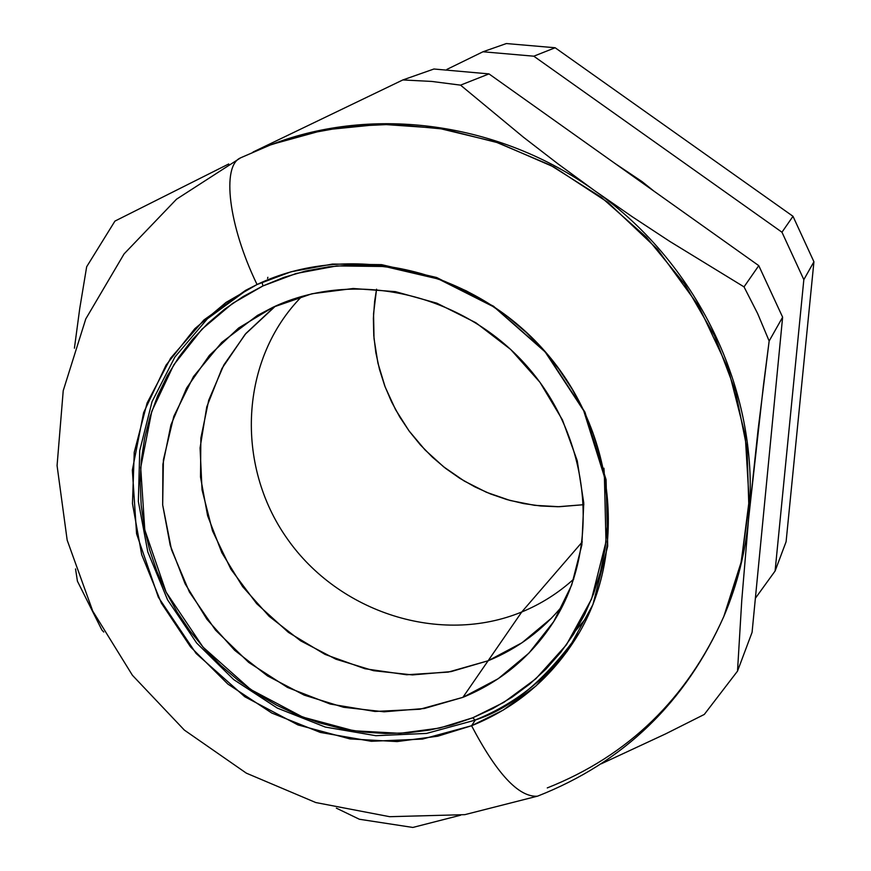 <?xml version="1.0" encoding="UTF-8"?>
<svg xmlns="http://www.w3.org/2000/svg" width="871" height="871" viewBox="0 0 871 871"><rect width="100%" height="100%" fill="white"/><g stroke="black" fill="none" stroke-linecap="round" stroke-linejoin="round"><path stroke-width="1.31" d="M273.254 307.136C354.04 268.878 462.447 292.917 526.628 365.787C591.137 438.396 601.219 548.099 552.987 622.754C530.548 657.093 500.509 681.96 462.882 697.355L488.108 660.773C517.744 648.623 542.709 630.06 563.014 605.084C542.709 630.06 517.744 648.623 488.108 660.773L522.012 642.754L551.495 618.127L522.012 642.754L488.108 660.773L462.882 697.355L424.362 708.482L384.089 711.803L343.566 707.274L304.24 695.145L267.528 675.929L234.691 650.321L206.906 619.259L185.142 583.831L170.204 545.29L162.681 504.984L162.888 464.363L170.934 424.906L186.601 388.085L209.432 355.335L238.665 327.975L273.254 307.136L311.927 293.767L353.19 288.497L395.412 291.643L436.861 303.184L475.827 322.716L510.689 349.456L539.966 382.315L562.448 419.92L577.233 460.715L583.766 502.97L581.861 544.963L571.692 585.007L553.76 621.524L528.915 653.13L498.201 678.705L462.882 697.355L419.942 709.244L375.042 711.465L330.229 704.051L287.495 687.437L248.703 662.417L215.518 630.125L189.388 591.975L171.489 549.623L162.67 504.919L163.41 459.823L173.797 416.371L193.493 376.577L221.757 342.368L257.381 315.476L273.254 307.136M472.801 717.769L439.692 728.036L399.92 733.328L353.746 730.78L302.792 717.105L250.706 689.527L203.03 647.12L166.089 592.106L144.793 529.916L140.699 467.585L151.783 411.33L173.775 364.84L201.985 329.151L232.59 303.413L262.944 285.938L262.04 282.248L262.944 285.938L296.107 273.505L336.739 265.927L384.819 266.504L438.701 279.101L494.336 307.169L545.159 351.938L583.69 410.698L604.398 476.764L605.998 541.827L591.572 599.019L566.411 644.823L535.807 678.803L503.776 702.407L472.801 717.769L475.076 720.175L472.801 717.769L492.899 708.515L511.93 697.257L529.688 684.073L546.008 669.07L560.706 652.379L573.63 634.142L584.637 614.545L593.597 593.761L600.413 571.975L604.986 549.416L607.272 526.302L607.207 502.861L604.801 479.333L600.043 455.969L592.988 433.007L583.69 410.698L572.247 389.261L558.768 368.934L543.395 349.935L526.28 332.461L507.608 316.696L487.575 302.803L466.399 290.925L444.308 281.181L421.531 273.657L398.297 268.442L374.868 265.568L351.47 265.045L328.356 266.864L305.754 271.001L283.881 277.381L262.944 285.938L243.161 296.554L224.718 309.118L207.766 323.489L192.458 339.516L178.936 357.012L167.308 375.815L157.673 395.739L150.095 416.578L144.63 438.135L141.32 460.215L140.166 482.599L141.178 505.082L144.314 527.478L149.562 549.579L156.845 571.18L166.089 592.106L177.227 612.171L190.128 631.192L204.696 649.004L220.799 665.466L238.295 680.425L257.021 693.741L276.826 705.292L297.534 714.993L318.96 722.734L340.92 728.439L363.229 732.043L385.679 733.524L408.064 732.827L430.176 729.963L451.831 724.933L472.801 717.769M474.826 720.175L475.392 719.947C511.201 708.646 545.801 679.62 579.182 632.869C553.684 673.196 519.094 702.222 475.392 719.947L475.076 720.175C518.92 702.418 553.608 673.316 579.182 632.869M475.185 720.132L426.518 733.426L375.826 735.701L325.329 727.078L277.283 708.079L233.755 679.62L196.639 643.005L167.559 599.825L147.809 551.953L138.358 501.478L139.73 450.623L152.033 401.694L174.908 357.001L207.45 318.742L248.289 288.911M274.038 307.169L245.916 333.451L223.891 364.884L208.724 400.214L200.863 438.08L200.515 477.058L207.614 515.719L221.833 552.682L242.617 586.629L269.215 616.374L300.669 640.86L335.879 659.195L373.594 670.703L412.484 674.916L451.134 671.595L488.108 660.773L521.751 611.986C540.989 604.038 558.333 593.075 573.76 579.073C558.333 593.075 540.989 604.038 521.751 611.986L582.285 541.914L521.751 611.986C440.432 645.487 338.884 612.781 287.103 538.539C234.854 464.646 239.917 359.102 301.834 296.401C239.917 359.102 234.854 464.646 287.103 538.539C338.884 612.781 440.432 645.487 521.751 611.986L488.108 660.773L448.282 672.096L406.659 674.764L365.003 668.754L325.057 654.415L288.443 632.4L256.651 603.647L230.989 569.351L212.513 530.896L202.039 489.861L200.069 447.934L206.765 406.855L221.974 368.422L245.154 334.322L275.421 306.135L245.154 334.322L221.974 368.422L206.765 406.855L200.069 447.934L202.039 489.861L212.513 530.896L230.989 569.351L256.651 603.647L288.443 632.4L325.057 654.415L365.003 668.754L406.659 674.764L448.282 672.096L488.108 660.773L451.134 671.595L412.484 674.916L373.594 670.703L335.879 659.195L300.669 640.86L269.215 616.374L242.617 586.629L221.833 552.682L207.614 515.719L200.515 477.058L200.863 438.08L208.724 400.214L223.891 364.884L245.916 333.451L274.038 307.169M537.113 796.236C518.528 797.085 496.677 773.59 471.581 725.739L437.754 736.202L397.143 741.569L349.99 738.924L297.969 724.933L244.784 696.746L196.095 653.446L158.37 597.266L136.573 533.76L132.348 470.122L143.617 412.658L166.034 365.167L194.821 328.694L226.046 302.4L257.054 284.523C228.398 225.447 221.495 165.882 240.494 157.891C221.495 165.882 228.398 225.447 257.054 284.523C347.137 241.485 468.413 267.038 541.599 347.605C615.122 427.89 629.036 550.396 577.615 635.525C551.92 677.431 516.568 707.502 471.581 725.739L475.294 720.099L471.581 725.739L422.533 739.076L371.329 741.286L320.321 732.424L271.806 713.055L227.908 684.105L190.553 646.903L161.364 603.102L141.69 554.62L132.468 503.569L134.243 452.245L147.101 402.99L170.64 358.144L203.934 319.94L245.568 290.37L257.054 284.523L290.925 271.817L332.439 264.065L381.574 264.642L436.665 277.511L493.541 306.222L545.518 351.993L584.92 412.07L606.074 479.627L607.708 546.117L592.944 604.55L567.217 651.323L535.948 686.01L503.22 710.094L471.581 725.739C496.677 773.59 518.528 797.085 537.113 796.236M576.014 630.277L588.197 615.525M603.93 468.195L604.463 477.188M506.356 43.55L555.143 47.753L793.002 216.302L813.928 261.768L786.099 541.708L775.092 571.017L755.375 598.279L775.092 571.017L786.099 541.708L813.928 261.768L803.835 279.645L775.092 571.017L803.835 279.645L813.928 261.768L793.002 216.302L781.962 232.219L803.835 279.645L781.962 232.219L793.002 216.302L555.143 47.753L533.792 56.19L781.962 232.219L533.792 56.19L555.143 47.753L506.356 43.55L482.97 51.77L533.792 56.19L482.97 51.77L506.356 43.55M267.876 277.305L267.539 278.372M101.863 629.951L77.421 581.175L75.537 568.926L77.421 581.175L101.863 629.951L103.736 632.03L101.863 629.951M228.714 163.977L114.939 221.092L86.665 266.755L79.718 308.661L74.416 348.193L79.718 308.661L86.665 266.755L114.939 221.092L228.735 163.966M241.964 157.226L270.271 145.011L240.625 157.825L176.53 199.198L124.074 253.918L85.783 318.917L63.224 390.687L57.072 465.615L67.176 540.172L92.74 611.072L132.414 675.275L184.358 730.094L246.351 773.165L315.759 802.539L389.664 816.693L464.809 814.657L537.701 796.105C623.614 762.277 685.651 702.396 723.823 616.461L724.65 614.501C737.334 584.256 745.315 552.377 748.592 518.855L758.064 429.882L769.158 341.018L757.628 313.538L744.03 286.875L669.832 241.441L632.27 216.748L594.784 190.782L558.006 163.868L523.395 137.172L460.552 85.14L431.689 81.428L402.838 79.947L253.026 152.044L402.838 79.947L433.943 69.005L402.838 79.947L431.689 81.428L460.552 85.14L488.99 73.904L433.943 69.005L488.99 73.904L460.552 85.14L523.395 137.172L558.006 163.868L594.784 190.782L632.27 216.748L669.832 241.441L744.03 286.875L758.772 265.644L488.99 73.904L758.772 265.644L744.03 286.875L757.628 313.538L769.158 341.018L782.626 317.175L758.772 265.644L782.626 317.175L769.158 341.018L763.453 385.309L748.592 518.855L741.765 600.326L737.508 671.138L752.076 632.335L782.626 317.175L752.076 632.335L737.508 671.138L704.301 714.438L665.64 733.872L601.153 763.856L665.64 733.872L704.301 714.438L737.508 671.138L741.765 600.326L748.592 518.855C761.374 397.132 700.36 264.697 594.784 190.782C499.377 122.103 373.615 105.38 272.275 144.259L324.273 129.931L380.943 124.237L438.668 128.255L495.751 142.006L550.483 165.207L601.186 197.227L646.304 237.152L684.454 283.772L714.492 335.683L735.549 391.275L747.078 448.848L748.853 506.682L740.971 563.091L723.823 616.461C687.241 698.542 628.394 755.701 547.271 787.917M460.596 815.212L412.821 827.45L359.364 819.252L336.337 808.136L359.364 819.252L412.821 827.45L460.596 815.212M376.555 289.194L374.639 301.301L373.376 318.372L373.779 335.531L375.826 352.592L379.495 369.413L384.732 385.853L391.515 401.749L399.745 416.959L409.37 431.352L420.301 444.809L432.419 457.188L445.636 468.402L459.823 478.321L474.858 486.878L490.602 493.988L506.911 499.573L523.656 503.59L540.662 505.986L557.799 506.737L583.853 504.679L559.215 506.726L534.456 505.311L510.068 500.466L486.508 492.311L464.221 481.021L443.622 466.812L425.081 449.969L408.967 430.797L395.565 409.653L385.145 386.942L377.916 363.087L374.018 338.536L373.55 313.745L376.555 289.194M446.91 69.397L482.97 51.77L446.91 69.397M644.66 184.543L623.56 169.551L644.66 184.543M653.816 191.043L614.85 163.356L642.145 181.669L653.816 191.043M723.823 616.461L741.254 561.839L749.125 500.607L745.228 435.173L728.308 368.879L698.488 305.656L657.442 249.237L608.056 202.497L553.825 166.971L498.19 142.822L443.981 129.115L393.224 124.281L347.104 126.458L306.113 133.894L270.271 145.011M271.273 144.64C372.799 105.293 499.061 121.875 594.784 190.782C700.36 264.697 761.374 397.132 748.592 518.855C745.271 552.747 737.16 584.953 724.237 615.481M257.381 315.476L258.219 314.986"/></g></svg>
